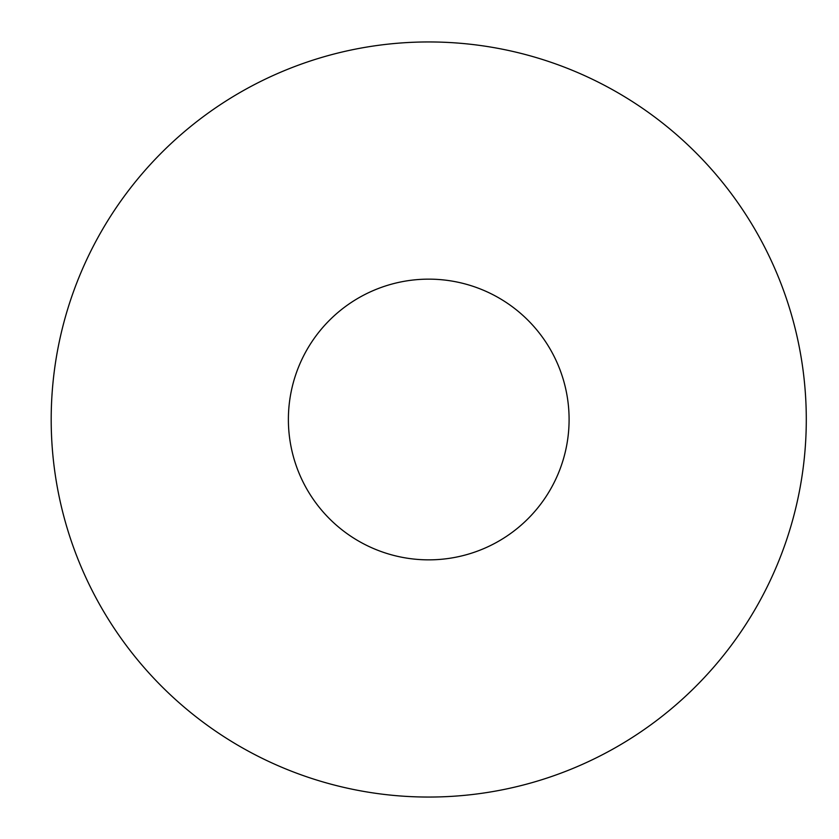 <?xml version="1.0" encoding="UTF-8"?>
<svg xmlns="http://www.w3.org/2000/svg" width="839" height="839" viewBox="0 0 839 839"><rect width="100%" height="100%" fill="white"/><g stroke="black" fill="none" stroke-linecap="round" stroke-linejoin="round"><path stroke-width="1.26" d="M288.385 419.5A140.354 140.354 0 0 0 428.739 559.854A140.354 140.354 0 0 0 569.094 419.5A140.354 140.354 0 0 0 428.739 279.146A140.354 140.354 0 0 0 288.385 419.5M428.739 797.05A377.55 377.55 0 0 1 51.189 419.5A377.55 377.55 0 0 1 428.739 41.95A377.55 377.55 0 0 1 806.289 419.5A377.55 377.55 0 0 1 428.739 797.05A377.55 377.55 0 0 1 51.189 419.5A377.55 377.55 0 0 1 428.739 41.95A377.55 377.55 0 0 1 806.289 419.5A377.55 377.55 0 0 1 428.739 797.05"/></g></svg>

